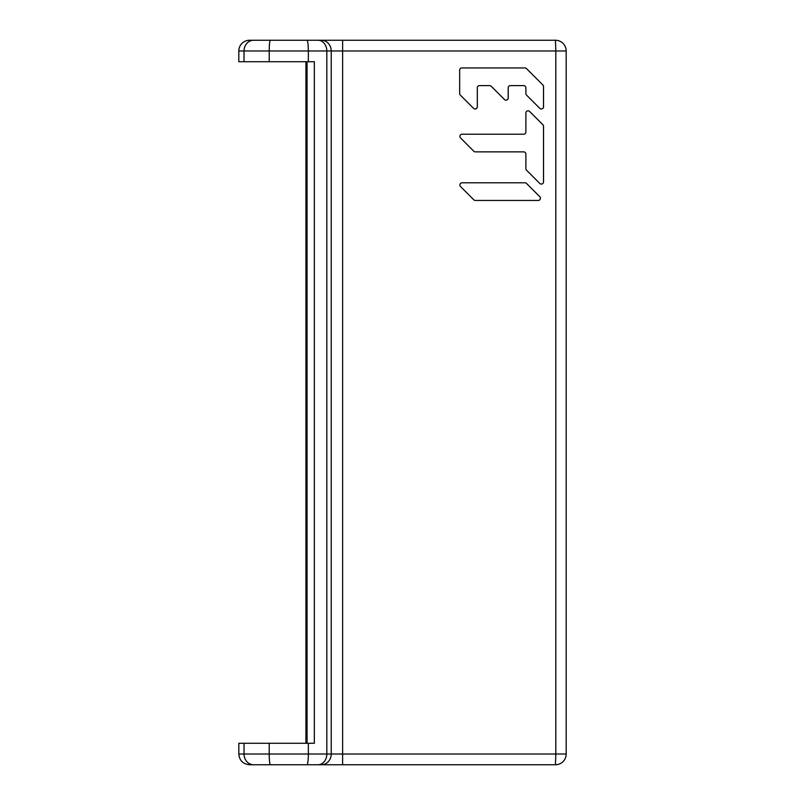 <?xml version="1.0" encoding="UTF-8"?>
<svg xmlns="http://www.w3.org/2000/svg" width="805" height="805" viewBox="0 0 805 805"><rect width="100%" height="100%" fill="white"/><g stroke="black" fill="none" stroke-linecap="round" stroke-linejoin="round"><path stroke-width="1.21" d="M238.813 50.987A10.737 10.737 0 0 1 249.55 40.25L555.45 40.25L555.822 50.987L566.187 50.987A10.737 10.737 0 0 0 555.45 40.25A10.737 10.737 0 0 1 566.187 50.987L566.187 754.013L555.822 754.013L555.45 764.75A10.737 10.737 0 0 0 566.187 754.013A10.737 10.737 0 0 1 555.45 764.75L249.57 764.75C242.969 764.056 239.397 760.473 238.813 754.013L238.813 743.287L314.342 743.287L314.342 61.713L238.813 61.713L238.813 50.987L308.345 50.987L308.345 61.713M253.183 764.75L255.869 764.75M306.916 40.25A10.737 1.429 -90 0 1 308.345 50.987L555.822 50.987L555.822 754.013L326.83 754.013A10.737 8.825 90 0 1 318.005 764.75L555.45 764.75M267.663 764.75L271.013 764.75M267.663 40.25L266.586 40.25M305.93 743.287L305.93 61.713M538.022 200.455L538.213 200.455A2.204 2.204 90 0 0 539.773 196.682L526.53 183.429A2.204 2.204 90 0 0 524.971 182.785L462.11 182.785A2.204 2.204 90 0 0 460.551 186.559L473.793 199.801A2.204 2.204 90 0 0 475.353 200.455L538.183 200.455A2.204 2.204 90 0 0 539.742 196.682L526.5 183.429A2.204 2.204 90 0 0 524.941 182.785M462.11 134.204A2.204 2.204 90 0 0 460.551 137.967L473.793 151.219A2.204 2.204 90 0 0 475.353 151.863L523.653 151.863A2.204 2.204 90 0 1 525.886 154.077L525.886 168.617A2.204 2.204 90 0 0 526.53 170.177L539.773 183.429A2.204 2.204 90 0 0 543.536 181.87L543.536 126.284A2.204 2.204 90 0 0 542.892 124.715L529.65 111.472A2.204 2.204 90 0 0 525.886 113.032L525.886 131.99A2.204 2.204 90 0 1 523.673 134.204L462.11 134.204M489.631 85.612L479.508 85.612A2.204 2.204 90 0 0 477.325 87.826L477.325 106.783L477.305 87.826A2.204 2.204 90 0 1 479.508 85.612L489.631 85.612A2.204 2.204 90 0 1 491.211 86.256L504.453 99.508A2.204 2.204 90 0 0 508.227 97.948L508.227 87.826A2.204 2.204 90 0 1 510.43 85.612L523.653 85.612A2.204 2.204 90 0 1 525.886 87.826L525.886 93.531A2.204 2.204 90 0 0 526.53 95.091L539.773 108.343A2.204 2.204 90 0 0 543.536 106.783L543.536 86.527A2.204 2.204 90 0 0 542.892 84.968L526.53 68.596A2.204 2.204 90 0 0 524.971 67.942L461.879 67.942A2.204 2.204 90 0 0 459.665 70.156L459.665 93.531A2.204 2.204 90 0 0 460.319 95.091L473.561 108.343A2.204 2.204 90 0 0 477.325 106.783L477.305 106.783A2.204 2.204 90 0 1 475.111 108.987M506.003 100.162A2.204 2.204 90 0 0 508.197 97.948L508.197 87.826A2.204 2.204 90 0 1 510.41 85.612L523.653 85.612M541.322 184.083A2.204 2.204 90 0 0 543.516 181.87L543.516 126.284A2.204 2.204 90 0 0 542.872 124.715L529.63 111.472A2.204 2.204 90 0 0 528.08 110.818M541.322 108.987A2.204 2.204 90 0 0 543.516 106.783L543.516 86.527A2.204 2.204 90 0 0 542.872 84.968L526.5 68.596A2.204 2.204 90 0 0 524.941 67.942M342.628 764.75L342.628 40.25M321.416 764.75A10.737 9.801 -90 0 0 331.217 754.013L331.217 50.987A10.737 9.801 -90 0 0 321.416 40.25M318.005 40.25A10.737 8.825 -90 0 1 326.83 50.987L326.83 754.013L308.345 754.013A10.737 1.429 90 0 1 306.916 764.75M244.026 61.713L244.026 50.987A10.737 9.58 90 0 1 253.605 40.25M269.222 61.713L269.222 50.987A10.737 1.177 -90 0 1 270.4 40.25M308.345 743.287L308.345 754.013L238.813 754.013M307.067 61.713L307.067 743.287M244.026 743.287L244.026 754.013A10.737 9.58 90 0 0 253.605 764.75M269.222 743.287L269.222 754.013A10.737 1.177 90 0 0 270.4 764.75"/></g></svg>
